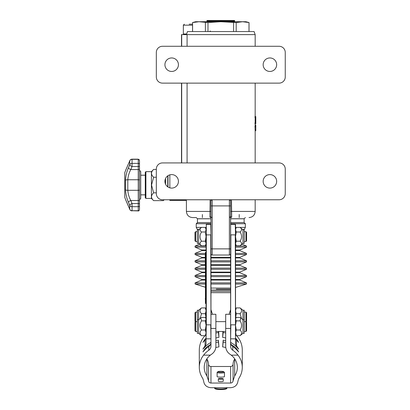 <?xml version="1.0" encoding="UTF-8"?>
<svg xmlns="http://www.w3.org/2000/svg" width="410" height="410" viewBox="0 0 410 410"><rect width="100%" height="100%" fill="white"/><g stroke="black" fill="none" stroke-linecap="round" stroke-linejoin="round"><path stroke-width="0.61" d="M202.371 214.502L202.371 217.572M187.078 46.284L187.078 34.619L181.502 34.619L181.502 46.284M187.078 34.619L255.169 34.619L254.092 31.549L187.488 31.549L186.412 34.619M255.153 130.734L254.974 125.906L255.784 125.906L255.784 126.88L254.958 126.88M255.784 122.754L255.784 123.897L254.979 123.897L254.979 122.754L255.784 122.754L255.784 120.514L255.148 120.514L255.169 117.593M255.169 122.754L255.148 120.514M254.979 117.593L254.979 116.527L255.784 116.527L255.784 117.593L254.979 117.593M255.784 120.514L255.784 119.817L255.148 119.817M255.784 119.817L255.784 117.593M255.169 130.734L255.784 130.734L255.784 126.88M255.784 126.09L255.784 125.158L255.169 125.158M186.412 200.382L169.837 200.382L169.837 199.767M169.837 187.847L169.837 174.85M230.615 253.79A1.23 1.23 0 0 1 229.385 255.02A1.23 1.23 0 0 0 230.615 253.79A1.23 1.23 0 0 1 229.385 255.02L212.195 255.02A1.23 1.23 0 0 1 210.965 253.79A1.23 1.23 0 0 0 212.195 255.02L212.195 205.907L210.965 205.907L210.965 199.829L210.965 346.219A4.91 4.853 180 0 1 208.798 350.248L208.798 346.511A21.489 21.238 180 0 0 204.8 349.945L202.924 351.918L204.8 349.012L205.277 349.438M212.062 217.572C211.355 217.428 210.991 217.064 210.965 216.49L210.325 217.372L211.088 217.572M210.12 199.772L209.884 217.223L210.325 217.372M210.965 342.483A4.91 4.853 0 0 1 208.798 346.511M205.02 335.682A21.489 21.238 180 0 0 199.301 350.109L199.301 367.345C199.347 362.84 200.777 358.77 203.591 355.142A21.489 21.238 0 0 1 208.798 350.248M230.615 314.28L225.7 314.28L225.7 328.43L230.615 328.43L230.615 346.219A4.91 4.853 180 0 0 232.783 350.248A21.489 21.238 0 0 1 237.99 355.142C240.803 358.77 242.233 362.84 242.279 367.345C242.248 371.378 241.08 375.088 238.779 378.481L237.984 380.905C237.451 385.041 234.997 387.306 230.62 387.706L210.965 387.706C206.584 387.306 204.129 385.041 203.601 380.905L202.801 378.481C200.5 375.088 199.332 371.378 199.301 367.345M215.783 347.577A16.574 16.385 0 0 1 218.95 346.916L218.402 342.089A21.489 21.238 180 0 0 215.88 342.524M210.499 344.554A21.489 21.238 180 0 0 204.8 349.012M218.402 342.089L218.402 340.223A21.489 21.238 180 0 0 215.88 340.654M210.965 342.437A21.489 21.238 180 0 0 204.8 347.142L202.924 349.115L204.8 346.209L205.277 346.629M206.056 334.539L205.343 335.682L206.056 332.843L206.056 343.436A3.685 3.639 0 0 1 205.067 345.917A21.489 21.238 180 0 0 204.8 346.209M206.056 337.64A3.685 3.639 0 0 1 205.067 340.121A21.489 21.238 180 0 0 204.8 340.413L202.924 342.386L204.8 339.475L205.266 339.89M215.88 338.014A16.574 16.385 0 0 1 218.95 337.379L218.402 332.556A21.489 21.238 180 0 0 215.88 332.987M206.004 338.255A21.489 21.238 180 0 0 204.8 339.475M218.402 332.556L218.402 331.47M234.771 358.909A16.574 16.385 0 0 1 234.669 359.068A9.825 9.707 180 0 0 233.075 364.131A2.455 2.429 0 0 1 230.62 366.494L210.965 366.494A2.455 2.429 0 0 1 208.511 364.131A9.825 9.707 180 0 0 206.912 359.068A16.574 16.385 0 0 1 206.809 358.909M222.902 331.47L222.63 337.379A16.574 16.385 0 0 1 225.7 338.014M242.279 367.345L242.279 350.109A21.489 21.238 180 0 0 236.56 335.682M218.95 337.379L218.684 331.47M225.7 332.987A21.489 21.238 180 0 0 223.178 332.556L223.178 331.47M236.314 339.89L236.78 339.475A21.489 21.238 180 0 0 235.576 338.255M236.78 339.475L238.656 342.386L236.78 340.413A21.489 21.238 180 0 0 236.514 340.121A3.685 3.639 0 0 1 235.524 337.64M235.524 331.47L236.237 335.682L235.524 334.539L235.524 343.436A3.685 3.639 180 0 0 236.514 345.917A21.489 21.238 0 0 1 236.78 346.209L238.656 349.115L236.78 347.142A21.489 21.238 180 0 0 230.615 342.437M225.7 340.654A21.489 21.238 180 0 0 223.178 340.223L222.63 346.916A16.574 16.385 0 0 1 225.797 347.577M225.7 342.524A21.489 21.238 180 0 0 223.178 342.089L223.178 340.223M236.303 349.438L236.78 349.012A21.489 21.238 180 0 0 231.086 344.554M236.78 349.012L238.656 351.918L236.78 349.945A21.489 21.238 180 0 0 232.783 346.511A4.91 4.853 0 0 1 230.615 342.483M223.178 332.556L222.63 337.379M203.591 355.142L210.356 355.142C206.379 358.335 204.334 362.404 204.216 367.345C204.236 370.455 205.138 373.32 206.912 375.934L208.511 380.782C208.685 382.161 209.505 382.919 210.965 383.053L230.62 383.053C232.075 382.919 232.895 382.161 233.075 380.782L234.669 375.934C236.442 373.32 237.344 370.455 237.364 367.345C237.246 362.404 235.202 358.335 231.225 355.142A16.574 16.385 180 0 0 230.041 354.276A9.825 9.707 0 0 1 225.7 346.219L225.7 328.43M224.475 372.48L224.475 376.59A3.685 0.559 180 0 1 221.743 377.128A3.685 0.559 180 0 1 217.602 376.867A3.685 0.559 180 0 1 217.105 376.59L217.105 372.48A3.685 0.559 0 0 0 217.602 372.757A3.685 0.559 0 0 0 221.743 373.018A3.685 0.559 0 0 0 224.475 372.48A3.685 0.559 0 0 0 224.429 372.393L223.686 371.665A2.931 0.446 180 0 1 221.764 372.157A2.931 0.446 180 0 1 218.253 371.957A2.931 0.446 180 0 1 217.894 371.665A2.931 0.446 180 0 1 220.79 371.286A2.931 0.446 180 0 1 223.686 371.665M223.245 378.835L223.245 381.264A2.455 0.374 180 0 1 220.79 381.638A2.455 0.374 180 0 1 218.335 381.264L218.335 378.835A2.455 0.374 180 0 1 220.79 378.461A2.455 0.374 180 0 1 223.245 378.835A2.455 0.374 180 0 1 220.79 379.209A2.455 0.374 180 0 1 218.335 378.835M217.894 371.665L217.151 372.393A3.685 0.559 0 0 0 217.105 372.48M231.225 355.142L237.99 355.142M210.965 314.28L215.88 314.28L215.88 346.219A9.825 9.707 0 0 1 211.539 354.276A16.574 16.385 180 0 0 210.356 355.142M206.056 304.748L206.056 319.154L206.056 303.456L205.441 303.482M206.056 320.953L206.056 321.65M235.524 320.953L235.524 321.65M223.178 342.089L222.63 346.916M218.95 346.916L218.402 340.223M230.615 328.43L230.615 199.829M206.056 332.843L205.343 329.999L206.056 325.438L205.343 320.876L206.056 319.154L206.302 324.833L206.302 224.321L206.056 338.593L206.302 324.833L210.725 324.833L210.965 338.593M206.056 252.411L206.056 241.516M205.441 252.391L206.056 252.391L206.056 303.456L205.441 303.456L205.441 252.411M206.056 236.601L206.056 244.585L205.343 245.815L206.056 243.514L205.343 241.208L206.056 236.601L205.343 231.993L206.056 229.692L205.343 227.386L201.515 227.386C199.532 228.923 199.532 230.461 201.515 231.993C199.532 235.068 199.532 238.138 201.515 241.208C199.532 242.746 199.532 244.283 201.515 245.815L205.343 245.815M205.343 241.208L201.515 241.208M198.614 243.386L197.338 243.386L197.338 229.82L198.614 229.82L198.614 243.386L201.515 245.815M205.343 231.993L201.515 231.993M195.621 231.691L195.006 232.306L195.006 240.901L195.621 241.516L195.621 231.691L197.338 231.691M206.056 319.154L205.343 317.437L201.515 317.437L200.782 317.96L201.515 320.876C199.532 323.915 199.532 326.96 201.515 329.999C199.532 331.895 199.532 333.791 201.515 335.682L198.614 333.345L198.614 319.774L200.782 317.96M205.343 320.876L201.515 320.876M198.614 333.345L197.338 333.345L197.338 310.242L198.614 310.242L198.614 319.774L197.338 319.774M205.343 335.682L201.515 335.682M197.338 321.65L195.621 321.65L195.006 322.265L195.006 330.86L195.621 331.47L195.621 312.118L197.338 312.118M205.343 329.999L201.515 329.999M230.615 324.869L230.861 234.874L235.278 234.874L235.524 338.593L235.524 224.567L235.524 228.621L236.237 227.386L235.524 229.692L235.524 228.621M242.966 333.345L242.966 310.242L244.242 310.242L244.242 333.345L242.966 333.345L240.07 335.682C242.049 333.791 242.049 331.895 240.07 329.999C242.049 326.96 242.049 323.915 240.07 320.876L240.798 317.96L240.07 317.437L236.237 317.437L235.524 319.154L236.237 320.876L235.524 325.438L235.278 324.833L230.861 324.833L230.615 338.593M235.524 325.438L236.237 329.999L235.524 332.843M236.237 320.876L240.07 320.876M236.237 335.682L240.07 335.682M236.237 329.999L240.07 329.999M244.242 312.118L245.964 312.118L245.964 331.47L244.242 331.47M245.964 331.47L246.574 330.86L246.574 322.265L245.964 321.65L244.242 321.65M235.524 229.692L236.237 231.993L235.524 236.601L236.237 241.208L235.524 243.514L236.237 245.815L240.07 245.815C242.049 244.283 242.049 242.746 240.07 241.208C242.049 238.138 242.049 235.068 240.07 231.993C242.049 230.461 242.049 228.923 240.07 227.386L235.524 227.391M236.237 231.993L240.07 231.993M242.966 229.82L244.242 229.82L244.242 243.386L242.966 243.386L242.966 229.82L240.07 227.386L245.349 227.391L244.124 229.82M236.237 241.208L240.07 241.208M244.242 231.691L245.964 231.691L245.964 241.516L244.242 241.516M245.964 241.516L246.574 240.901L246.574 232.306L245.964 231.691M230.405 199.865A1.23 1.112 180 0 1 229.385 200.352L229.385 255.02M229.385 200.352C229.62 199.901 230.44 199.706 231.84 199.767L230.353 199.839M230.492 217.572L231.255 217.372L230.615 216.49L229.523 217.572M231.255 217.372L231.696 217.223L231.46 199.772M230.615 205.907L212.195 205.907L212.195 200.352A1.23 1.112 180 0 1 211.181 199.865M212.195 200.352C211.96 199.901 211.14 199.706 209.741 199.767L211.232 199.839M279.113 199.767L162.468 199.767A6.14 6.14 0 0 1 156.328 193.628L156.328 169.069A6.14 6.14 0 0 1 162.468 162.929L279.113 162.929A6.14 6.14 0 0 1 285.252 169.069L285.252 193.628A6.14 6.14 0 0 1 279.113 199.767M164.922 181.348A6.755 6.755 0 0 1 175.055 175.5A6.755 6.755 0 0 1 175.055 187.196A6.755 6.755 0 0 1 164.922 181.348L165.348 183.711M263.153 181.348A6.755 6.755 0 0 1 273.28 175.5A6.755 6.755 0 0 1 273.28 187.196A6.755 6.755 0 0 1 263.153 181.348M164.922 64.703A6.755 6.755 0 0 1 175.055 58.855A6.755 6.755 0 0 1 175.055 70.551A6.755 6.755 0 0 1 164.922 64.703M263.153 64.703A6.755 6.755 0 0 1 273.28 58.855A6.755 6.755 0 0 1 273.28 70.551A6.755 6.755 0 0 1 263.153 64.703M162.468 83.122A6.14 6.14 0 0 1 156.328 76.983L156.328 52.424A6.14 6.14 0 0 1 162.468 46.284L279.113 46.284A6.14 6.14 0 0 1 285.252 52.424L285.252 76.983A6.14 6.14 0 0 1 279.113 83.122L162.468 83.122M210.965 211.432L186.412 211.432C186.775 215.158 188.82 217.208 192.551 217.572L196.231 217.572L197.461 218.755L210.965 218.755M230.615 218.755L244.119 218.755L245.349 217.572M167.992 175.69L167.992 187.011M165.537 178.534L165.537 184.162M164.184 199.767L163.323 200.628L164.113 199.767M153.627 177.233L151.541 185.033L153.627 192.828C150.813 195.432 150.813 198.03 153.627 200.628L151.418 198.414L151.418 171.647L153.627 169.438C150.813 172.036 150.813 174.634 153.627 177.233L156.328 177.233M153.627 192.828L156.328 192.828M153.627 169.438L156.328 169.438M151.418 198.414L145.893 198.414L145.893 171.647L151.418 171.647M145.893 171.647L145.278 172.261L145.278 197.804L145.893 198.414M139.482 209.054L139.482 189.902L139.482 199.767L140.707 198.537L140.707 171.523L139.482 170.299L139.482 164.036M128.489 163.862A2.455 1.158 -157.5 0 1 128.525 163.718L125.675 170.206L129.744 160.848L129.744 164.651L128.489 167.69C126.777 171.447 125.783 175.649 125.501 180.292A2.455 0.81 -0 0 1 127.807 179.759C128.089 176.1 129.088 172.702 130.8 169.561L132.051 166.537A2.455 1.153 -157.4 0 1 129.744 164.651A2.455 1.922 -0 0 1 132.051 163.385L132.051 159.172L138.252 159.172L138.252 190.307A1.23 0.405 180 0 0 139.482 189.902L139.482 161.012M139.482 160.484A1.23 1.143 -0 0 0 138.252 159.341L132.051 159.341A2.455 2.286 180 0 0 129.744 160.848A2.455 1.153 -157.4 0 1 129.78 160.689L128.53 163.718A2.455 1.158 -157.5 0 1 128.54 163.682M129.78 160.689A2.455 1.153 -157.4 0 1 129.785 160.684A2.455 2.455 0 0 1 132.051 159.172M128.54 206.384A2.455 1.158 -22.5 0 1 128.53 206.353A2.455 1.158 -22.5 0 1 128.489 206.204L125.68 199.854M125.67 199.829L129.785 209.377A2.455 1.153 -22.6 0 1 129.78 209.377A2.455 1.153 -22.6 0 1 129.744 209.218L128.489 206.204M139.482 205.717A1.23 0.963 180 0 1 138.252 206.681L132.051 206.681A2.455 1.922 180 0 1 129.744 205.415A2.455 1.153 -22.6 0 1 132.051 203.529L130.8 200.505C129.083 197.359 128.089 193.961 127.807 190.307A2.455 0.81 180 0 1 125.501 189.774C125.783 194.412 126.777 198.614 128.489 202.376L129.744 205.415L129.744 209.218A2.455 2.286 0 0 0 132.051 210.719L132.051 203.529L138.252 203.529L138.252 210.894C138.554 211.206 138.959 210.796 139.482 209.664M128.489 167.69A2.455 1.158 22.5 0 0 130.8 169.561L138.252 169.561A1.23 0.615 0 0 0 139.482 168.946M139.482 201.115A1.23 0.615 180 0 0 138.252 200.505L130.8 200.505A2.455 1.158 157.5 0 0 128.489 202.376M125.675 199.86L124.748 197.312L124.748 172.753L125.67 170.212M153.627 200.628L163.323 200.628M242.592 21.73L245.964 21.73L249.029 22.55L242.592 21.73L236.186 22.55L220.79 21.73L242.592 21.73M248.993 31.549L248.993 22.55M233.597 31.549L233.597 22.55M236.186 22.55L236.186 31.549M207.988 22.55L198.993 21.73L220.79 21.73L207.988 22.55L207.988 31.549M205.395 31.549L205.395 22.55M192.587 22.55L195.621 21.73L198.993 21.73L192.587 22.55L192.587 31.549M229.123 314.28L230.615 309.658M230.615 292.658L210.965 292.658L210.965 309.658L212.457 314.28M210.965 291.243L230.615 291.243M210.965 290.013L230.615 290.013M205.697 317.96L206.056 318.58L206.056 318.242L205.343 313.686L206.056 310.8L205.343 307.92L206.056 309.048M198.614 310.242L201.515 307.92C199.532 309.842 199.532 311.764 201.515 313.686L200.049 318.575M205.343 307.92L201.515 307.92M195.621 312.118L195.006 312.728L195.006 321.322L195.478 321.794M205.343 313.686L201.515 313.686M206.978 21.115L234.602 21.115L234.602 20.5L206.978 20.5L206.978 21.115L207.593 21.73M235.524 309.048L236.237 307.92L235.524 310.8L236.237 313.686L235.524 318.242L235.53 318.575L235.883 317.96M236.237 307.92L240.07 307.92L242.966 310.242M241.531 318.575L240.07 313.686C242.049 311.764 242.049 309.842 240.07 307.92M236.237 313.686L240.07 313.686M246.108 321.794L246.574 321.322L246.574 312.728L245.964 312.118M205.441 299.326L205.441 300.627M205.441 259.658L205.195 265.413M205.441 257.623L205.195 259.658M205.441 260.78L195.073 260.775L195.073 261.908L205.195 261.908M205.441 265.219L205.441 299.003M205.195 298.869L205.441 299.305M205.441 269.698L205.441 270.062M205.441 255.983L205.195 257.623M205.441 254.369L205.195 255.983M242.607 229.518L244.124 229.518M197.461 229.82L197.461 229.518L198.973 229.518M210.965 222.558L197.461 222.558L196.231 223.711L210.965 223.711M230.615 223.711L245.349 223.711L245.349 227.391M230.615 218.796L244.124 218.796L244.124 222.558L230.615 222.558M186.447 34.004L183.342 34.004L183.342 25.164L192.551 25.164M192.551 24.185L189.195 24.185M187.078 83.122L187.078 162.929M181.691 34.619L181.691 46.284M181.691 83.122L181.691 162.929M255.169 199.767L255.169 211.432L230.615 211.432M255.784 129.785L255.087 129.785M205.067 345.917L205.067 340.121M226.93 387.706L226.93 387.993A6.14 0.933 180 0 1 222.379 388.9A6.14 0.933 180 0 1 215.475 388.465A6.14 0.933 180 0 1 214.65 387.993L214.65 387.706M216.111 389.136A5.402 0.82 0 0 0 222.907 389.479A5.402 0.82 0 0 0 225.982 388.495M236.514 345.917L236.514 340.121M232.783 350.248L232.783 346.511M234.669 375.934L234.669 359.068M233.075 380.782L233.075 364.131M230.62 383.053L230.62 366.494M210.965 383.053L210.965 366.494M215.88 328.43L210.965 328.43M236.303 346.629L236.78 346.209M208.511 380.782L208.511 364.131M206.912 375.934L206.912 359.068M206.302 224.321L210.725 224.321L210.965 234.909M210.965 324.869L210.725 234.874L206.056 234.909M230.615 234.909L230.615 224.567M230.861 224.321L235.278 224.321L235.524 234.909M230.615 248.88L210.965 248.88M167.746 175.854L167.746 186.842M139.482 209.582A1.23 1.143 180 0 1 138.252 210.719L132.051 210.719L138.252 210.894M139.482 165.922A1.23 0.615 0 0 1 138.252 166.537L132.051 166.537L132.051 163.385L138.252 163.385A1.23 0.963 -0 0 1 139.482 164.349M139.482 204.139A1.23 0.615 180 0 0 138.252 203.529L138.252 190.307L127.807 190.307L127.807 179.759L138.252 179.759A1.23 0.405 0 0 1 139.482 180.164M125.501 180.292L125.501 189.774M206.056 301.037L205.441 301.037M206.056 298.265L205.441 298.265M206.056 254.497L205.441 254.497M210.965 218.796L197.461 218.796L197.461 222.558M216.306 289.132L230.615 289.132L216.306 289.132M230.615 288.071L210.965 288.071M235.524 287.451L246.456 284.033L235.524 284.033M230.615 284.033L210.965 284.033M205.195 284.033L195.129 284.033L195.073 282.88L205.195 282.88M246.456 284.033L246.507 282.88L235.524 282.88M230.615 282.88L210.965 282.88M246.507 282.88L239.707 280.045L235.524 280.045M230.615 280.045L210.965 280.045M205.195 280.045L201.874 280.045L195.073 282.88M239.707 280.045L239.707 279.476L235.524 279.476M230.615 279.476L210.965 279.476M205.195 279.476L201.874 279.476L195.073 276.642L195.073 275.51L205.195 275.51M239.707 279.476L246.507 276.642L235.524 276.642M230.615 276.642L210.965 276.642M205.195 276.642L195.073 276.642M246.507 276.642L246.507 275.51L235.524 275.51M230.615 275.51L210.965 275.51M246.507 275.51L239.707 272.676L235.524 272.676M230.615 272.676L210.965 272.676M205.195 272.676L201.874 272.676L195.073 275.51M239.707 272.676L239.707 272.112L235.524 272.112M230.615 272.112L210.965 272.112M205.195 272.112L201.874 272.112L195.073 269.278L195.073 268.145L205.195 268.145M239.707 272.112L246.507 269.278L235.524 269.278M230.615 269.278L210.965 269.278M205.195 269.278L195.073 269.278M246.507 269.278L246.507 268.145L235.524 268.145M230.615 268.145L210.965 268.145M246.507 268.145L239.707 265.311L235.524 265.311M230.615 265.311L210.965 265.311M205.195 265.311L201.874 265.311L195.073 268.145M239.707 265.311L239.707 264.742L235.524 264.742M230.615 264.742L210.965 264.742M205.195 264.742L201.874 264.742L195.073 261.908M239.707 264.742L246.507 261.908L235.524 261.908M230.615 261.908L210.965 261.908M246.507 261.908L246.507 260.775L235.524 260.775M230.615 260.775L210.965 260.775M246.507 260.775L239.707 257.941L235.524 257.941M230.615 257.941L210.965 257.941M205.195 257.941L201.874 257.941L195.073 260.775M239.707 257.941L239.707 257.377L235.524 257.377M230.615 257.377L210.965 257.377M205.195 257.377L201.874 257.377L195.073 254.543L195.073 253.411L205.441 253.411M239.707 257.377L246.507 254.543L235.524 254.543M230.615 254.543L230.358 254.543M211.222 254.543L210.965 254.543M205.195 254.543L195.073 254.543M246.507 254.543L246.507 253.411L235.524 253.411M246.507 253.411L239.707 250.577L235.524 250.577M206.056 250.577L201.874 250.577L195.073 253.411M239.707 250.577L239.707 250.008L235.524 250.008M206.056 250.008L201.874 250.008L195.073 247.174L195.073 246.041L206.056 246.041M239.707 250.008L246.507 247.174L235.524 247.174M206.056 247.174L195.073 247.174M246.507 247.174L246.507 246.041L235.524 246.041M206.056 227.391L205.348 227.391M198.614 229.82L201.515 227.386L196.231 227.391L197.461 229.518M239.209 214.502L239.209 217.572M186.412 199.767L186.412 211.432M255.169 34.619L255.169 46.284M255.169 83.122L255.169 116.527M255.169 123.897L255.169 125.906M255.169 130.657L255.169 162.929M181.502 83.122L181.502 162.929M226.93 387.993C227.017 388.465 226.612 388.834 225.72 389.1C222.41 389.69 219.145 389.7 215.926 389.121C214.937 388.793 214.517 388.419 214.65 387.993M210.965 312.118L211.893 312.118M229.687 312.118L230.615 312.118M215.88 331.47L225.7 331.47M215.88 321.65L225.7 321.65M206.302 338.839L210.725 338.839M206.056 228.621L205.343 227.386M195.621 241.516L197.338 241.516M195.621 331.47L197.338 331.47M230.861 338.839L235.278 338.839M244.242 319.774L242.966 319.774L240.798 317.96M235.524 244.585L236.237 245.815M242.966 243.386L240.07 245.815M255.169 211.432C254.805 215.158 252.76 217.208 249.029 217.572M140.707 194.858L145.278 194.858M140.707 175.208L145.278 175.208M138.252 159.172L139.482 160.397M129.785 209.382A2.455 2.455 0 0 0 132.051 210.894M249.029 31.549L249.029 22.55M192.551 31.549L192.551 22.55M234.602 21.115L233.992 21.73M210.048 30.934L210.663 31.549M205.195 287.184L195.129 284.033M201.874 280.045L201.874 279.476M201.874 272.676L201.874 272.112M201.874 265.311L201.874 264.742M201.874 257.941L201.874 257.377M201.874 250.577L201.874 250.008M199.557 244.175L195.073 246.041M242.028 244.175L246.507 246.041M246.507 239.809L246.507 238.676M195.073 239.809L195.073 238.676M196.231 223.711L196.231 227.391M244.124 222.558L245.349 223.711M183.957 34.619L183.957 34.004M183.342 25.164L184.326 24.185"/></g></svg>
